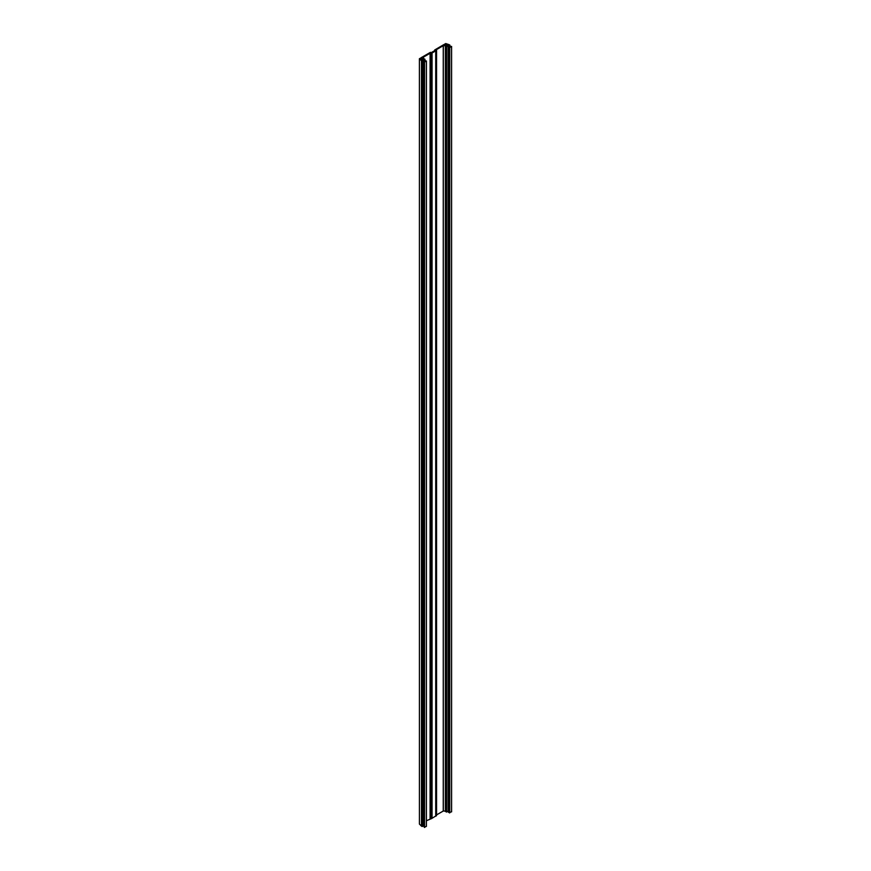 <?xml version="1.0" encoding="UTF-8"?>
<svg xmlns="http://www.w3.org/2000/svg" width="871" height="871" viewBox="0 0 871 871"><rect width="100%" height="100%" fill="white"/><g stroke="black" fill="none" stroke-linecap="round" stroke-linejoin="round"><path stroke-width="1.31" d="M421.651 60.099L421.629 59.282L422.794 59.555L421.662 59.772M436.284 49.789L436.284 50.551L431.548 53.294L430.089 53.294L423.121 57.312L423.894 58.564L423.143 59.021L424.961 59.217L423.186 60.262L426.42 61.014L424.395 62.113L424.623 61.242L421.488 60.818L419.408 58.749L420.464 58.161L420.856 59.01A1.219 0.708 180 0 1 421.629 58.847L423.034 58.477L422.391 57.508L421.161 57.682L430.426 52.336L430.818 52.87L435.565 50.137L434.673 49.995L434.673 50.649M424.351 827.265L424.275 61.885M426.398 826.307L424.351 827.406L424.373 62.102M447.977 45.27L446.66 44.824L447.367 45.466L447.977 44.791M436.284 49.712L443.252 45.695L446.224 45.706L446.475 46.74L448.358 45.728L448.892 46.261L448.14 46.718L449.229 46.599L449.73 47.578L451.57 46.424L450.057 46.555L449.305 44.737L445.734 43.55L444.689 44.116L446.192 44.377A1.219 0.708 0 0 0 445.919 44.824L445.266 45.64L443.589 45.27L443.894 44.563L434.673 49.995M420.824 58.39L420.791 59.032L420.824 58.39M424.264 61.863L424.264 827.2M426.42 61.014L426.398 826.383L426.42 61.014M424.961 59.217L424.939 60.143L424.961 59.217M449.262 812.654L451.57 811.761M449.229 46.599L449.229 811.946L448.173 812.022M446.148 811.805L448.14 811.195M436.567 814.897L443.252 811.032L446.115 811.097M432.049 818.261L436.567 815.506L436.567 50.17M432.049 53L432.049 818.348L426.42 820.743M424.264 826.459L422.642 826.122M422.609 826.241L421.488 826.154L419.408 824.031M445.712 44.04L445.712 45.379M435.729 50.801L435.729 816.138M435.794 50.845L435.794 816.181M446.224 45.706L446.224 46.424M448.358 45.728L448.358 46.577M447.411 44.606L447.411 45.455M422.391 57.508L422.391 58.847M421.967 59.282L421.967 60.175M422.087 59.348L422.087 60.164M422.206 59.282L422.206 60.143M424.319 61.917L424.319 827.254M424.558 62.113L424.558 827.45M449.458 45.39L449.458 45.967M444.722 44.16L444.722 45.521L444.689 44.116M445.048 44.345L445.048 45.597M445.19 44.345L445.19 45.619M436.284 50.551L436.284 815.898M443.252 45.695L443.252 811.032M443.35 45.684L443.35 811.021M445.397 46.13L445.397 811.467M445.495 46.119L445.495 811.456M446.148 46.544L446.148 811.881M446.475 46.74L446.475 812.077M446.605 46.74L446.605 812.077M448.173 46.762L448.173 812.099M448.5 46.947L448.5 812.284M448.63 46.947L448.63 812.284M449.262 47.393L449.262 812.73M449.588 47.578L449.588 812.915M449.73 47.578L449.73 812.915M451.57 46.522L451.57 811.859M449.599 45.39L449.599 46.098M449.937 45.194L449.937 46.446M447.367 44.595L447.367 45.466M421.488 60.818L421.488 826.154M421.477 60.807L421.477 826.144M419.408 58.749L419.408 824.086L419.397 58.716M421.618 57.954L421.618 58.847M421.488 57.954L421.488 58.858M421.161 57.758L421.161 58.901M431.548 53.294L431.548 818.631M430.22 53.294L430.22 818.631M430.089 53.294L430.089 818.631M423.001 60.698L423.001 826.035M422.675 60.752L422.675 826.089M422.609 60.97L422.609 826.318M422.261 61.177L422.261 826.514M422.097 61.177L422.097 826.514M422.326 59.282L422.326 60.088M446.115 46.511L446.115 811.848M448.14 46.718L448.14 812.055M449.229 47.35L449.229 812.687M451.603 46.468L451.603 811.805M449.969 45.15L449.969 46.479M421.129 57.726L421.129 58.912M424.351 62.07L424.351 827.406M422.642 60.937L422.642 826.274"/></g></svg>

